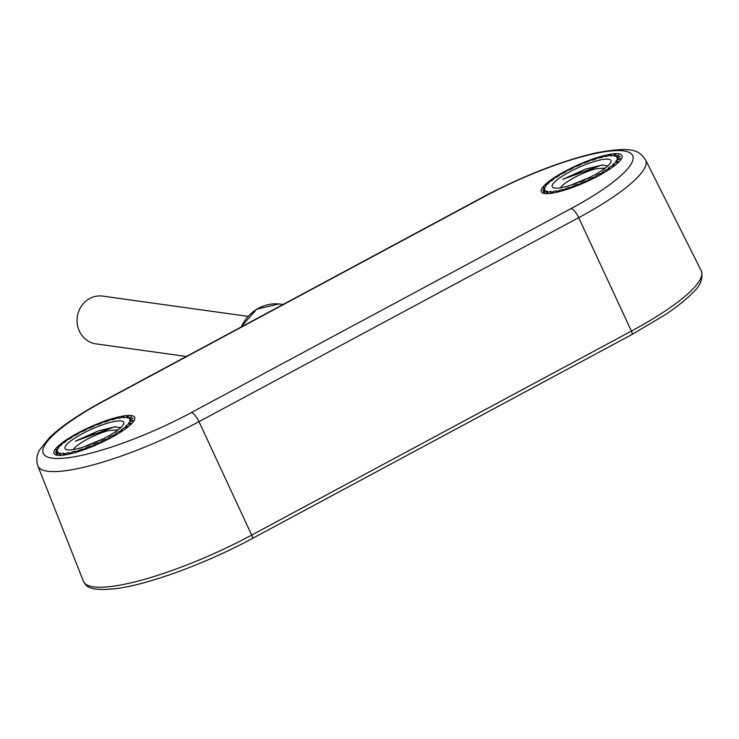 <?xml version="1.0" encoding="UTF-8"?>
<svg xmlns="http://www.w3.org/2000/svg" width="739" height="739" viewBox="0 0 739 739"><rect width="100%" height="100%" fill="white"/><g stroke="black" fill="none" stroke-linecap="round" stroke-linejoin="round"><path stroke-width="1.11" d="M120.605 427.724L114.794 426.772L75.415 441.165L91.34 434.726L108.06 430.671A26.124 5.561 -24.1 0 0 73.263 449.571M71.554 449.811A32.156 6.845 155.9 0 1 66.325 449.598A32.156 6.845 155.9 0 1 80.209 434.865A32.156 6.845 155.9 0 1 117.168 421.036A32.156 6.845 155.9 0 1 123.616 423.974A32.156 6.845 155.9 0 1 102.536 439.142A32.156 6.845 155.9 0 1 71.554 449.811M57.023 455.224L55.73 452.323A42.197 8.988 155.9 0 1 55.665 451.945A4.018 0.859 -24.1 0 0 57.614 450.208A4.018 0.859 -24.1 0 0 56.081 450.18A42.197 8.988 155.9 0 1 56.386 449.617A4.018 0.859 -24.1 0 0 58.861 447.594A4.018 0.859 -24.1 0 0 58.011 447.437A42.197 8.988 155.9 0 1 58.714 446.698A4.018 0.859 -24.1 0 0 61.799 444.379A4.018 0.859 -24.1 0 0 61.429 444.213A42.197 8.988 155.9 0 1 62.529 443.317A4.018 0.859 -24.1 0 0 66.288 440.712A4.018 0.859 -24.1 0 0 66.205 440.62A42.197 8.988 155.9 0 1 67.655 439.631A4.018 0.859 -24.1 0 0 72.145 436.795A42.197 8.988 155.9 0 1 73.872 435.779A4.018 0.859 -24.1 0 0 79.036 432.906A42.197 8.988 155.9 0 1 80.902 431.927A4.018 0.859 -24.1 0 0 86.611 429.1A42.197 8.988 155.9 0 1 88.486 428.223A4.018 0.859 -24.1 0 0 94.546 425.544A42.197 8.988 155.9 0 1 96.31 424.805A4.018 0.859 -24.1 0 0 96.818 424.805A4.018 0.859 -24.1 0 0 102.518 422.385A42.197 8.988 155.9 0 1 104.079 421.821A4.018 0.859 -24.1 0 0 104.864 421.932A4.018 0.859 -24.1 0 0 110.176 419.78A42.197 8.988 155.9 0 1 111.478 419.392A4.018 0.859 -24.1 0 0 111.478 419.576A4.018 0.859 -24.1 0 0 112.291 419.734A4.018 0.859 -24.1 0 0 117.178 417.849A42.197 8.988 155.9 0 1 118.212 417.609A4.018 0.859 -24.1 0 0 117.972 418.145A4.018 0.859 -24.1 0 0 118.785 418.302A4.018 0.859 -24.1 0 0 123.21 416.685A42.197 8.988 155.9 0 1 123.967 416.584A4.018 0.859 -24.1 0 0 123.237 417.544A4.018 0.859 -24.1 0 0 124.06 417.701A4.018 0.859 -24.1 0 0 127.976 416.343A42.197 8.988 155.9 0 1 128.494 416.362A4.018 0.859 -24.1 0 0 127.062 417.794A4.018 0.859 -24.1 0 0 127.875 417.951A4.018 0.859 -24.1 0 0 131.256 416.851A42.197 8.988 155.9 0 1 131.551 416.972A4.018 0.859 -24.1 0 0 129.26 418.902A4.018 0.859 -24.1 0 0 130.073 419.059A4.018 0.859 -24.1 0 0 132.891 418.209A42.197 8.988 155.9 0 1 132.965 418.413L132.891 418.209M131.293 424.029L130.914 423.179A42.197 8.988 155.9 0 1 130.591 423.539L130.96 424.352M133.38 421.692L132.78 420.343A42.197 8.988 155.9 0 1 132.65 420.639A4.018 0.859 -24.1 0 0 128.494 423.41A4.018 0.859 -24.1 0 0 129.307 423.567A4.018 0.859 -24.1 0 0 130.914 423.179M127.644 427.197L127.367 426.579A42.197 8.988 155.9 0 1 126.859 426.994L127.136 427.604M130.591 423.539A4.018 0.859 -24.1 0 0 125.556 426.625A4.018 0.859 -24.1 0 0 126.369 426.782A4.018 0.859 -24.1 0 0 127.367 426.579M132.965 418.413A4.018 0.859 -24.1 0 0 129.741 420.796A4.018 0.859 -24.1 0 0 130.563 420.953A4.018 0.859 -24.1 0 0 132.78 420.343M122.526 430.892L122.295 430.384A42.197 8.988 155.9 0 1 121.621 430.846A4.018 0.859 -24.1 0 0 117.409 432.398A4.018 0.859 -24.1 0 0 115.219 434.264A4.018 0.859 -24.1 0 0 115.931 434.44A42.197 8.988 155.9 0 1 115.127 434.911L115.321 435.345M126.859 426.994A4.018 0.859 -24.1 0 0 122.886 428.629A4.018 0.859 -24.1 0 0 121.067 430.292A4.018 0.859 -24.1 0 0 121.889 430.449A4.018 0.859 -24.1 0 0 122.295 430.384M108.06 430.671L118.074 429.821M103.312 438.754L83.553 446.947M64.422 455.021L64.117 454.337A42.197 8.988 155.9 0 1 63.406 454.411L63.72 455.113M70.02 453.94L69.771 453.395A42.197 8.988 155.9 0 1 68.967 453.57L69.207 454.125M76.764 452.12L76.56 451.658A42.197 8.988 155.9 0 1 75.683 451.917L75.886 452.388M84.366 449.608L84.181 449.192A42.197 8.988 155.9 0 1 83.258 449.515L83.442 449.931M108.753 438.938L108.568 438.532A42.197 8.988 155.9 0 1 107.682 438.994L107.866 439.391M92.486 446.476L92.31 446.079A42.197 8.988 155.9 0 1 91.368 446.467L91.544 446.864M100.744 442.864L100.569 442.476A42.197 8.988 155.9 0 1 99.636 442.901L99.811 443.298M60.219 455.409L59.794 454.457A42.197 8.988 155.9 0 1 59.24 454.402L59.693 455.418M57.66 455.316L56.968 453.774A42.197 8.988 155.9 0 1 56.626 453.561L57.393 455.279M132.65 420.639L133.223 421.904M63.406 454.411A4.018 0.859 -24.1 0 0 64.108 453.46A4.018 0.859 -24.1 0 0 59.794 454.457M68.967 453.57A4.018 0.859 -24.1 0 0 69.383 452.859A4.018 0.859 -24.1 0 0 64.117 454.337M75.683 451.917A4.018 0.859 -24.1 0 0 75.877 451.427A4.018 0.859 -24.1 0 0 73.567 451.631A4.018 0.859 -24.1 0 0 69.771 453.395M83.258 449.515A4.018 0.859 -24.1 0 0 83.304 449.229A4.018 0.859 -24.1 0 0 80.523 449.589A4.018 0.859 -24.1 0 0 76.56 451.658M91.368 446.467A4.018 0.859 -24.1 0 0 91.35 446.356A4.018 0.859 -24.1 0 0 88.098 446.901A4.018 0.859 -24.1 0 0 84.181 449.192M99.636 442.901A4.018 0.859 -24.1 0 0 95.839 443.714A4.018 0.859 -24.1 0 0 92.31 446.079M107.682 438.994A4.018 0.859 -24.1 0 0 103.423 440.185A4.018 0.859 -24.1 0 0 100.522 442.412A4.018 0.859 -24.1 0 0 100.569 442.476M115.127 434.911A4.018 0.859 -24.1 0 0 110.813 436.315A4.018 0.859 -24.1 0 0 108.273 438.366A4.018 0.859 -24.1 0 0 108.568 438.532M56.626 453.561A4.018 0.859 -24.1 0 0 58.095 452.102A4.018 0.859 -24.1 0 0 55.73 452.323M59.24 454.402A4.018 0.859 -24.1 0 0 60.293 453.21A4.018 0.859 -24.1 0 0 56.968 453.774M121.621 430.846L121.852 431.345M96.255 442.079L90.888 444.315M115.598 426.736L98.583 430.782L75.415 441.165M607.855 165.933L602.045 164.982L562.665 179.374L578.582 172.944L595.311 168.88A26.124 5.561 -24.1 0 0 560.513 187.78M558.804 188.02A32.156 6.845 155.9 0 1 553.576 187.817A32.156 6.845 155.9 0 1 567.46 173.074A32.156 6.845 155.9 0 1 604.419 159.255A32.156 6.845 155.9 0 1 610.867 162.192A32.156 6.845 155.9 0 1 589.787 177.36A32.156 6.845 155.9 0 1 558.804 188.02M544.274 193.442L542.98 190.542A42.197 8.988 155.9 0 1 542.916 190.154A4.018 0.859 -24.1 0 0 544.855 188.417A4.018 0.859 -24.1 0 0 543.331 188.399A42.197 8.988 155.9 0 1 543.636 187.826A4.018 0.859 -24.1 0 0 546.112 185.812A4.018 0.859 -24.1 0 0 545.262 185.655A42.197 8.988 155.9 0 1 545.964 184.916A4.018 0.859 -24.1 0 0 549.049 182.598A4.018 0.859 -24.1 0 0 548.68 182.422A42.197 8.988 155.9 0 1 549.779 181.535A4.018 0.859 -24.1 0 0 553.539 178.921A4.018 0.859 -24.1 0 0 553.456 178.829A42.197 8.988 155.9 0 1 554.906 177.84A4.018 0.859 -24.1 0 0 559.395 175.014A42.197 8.988 155.9 0 1 561.123 173.998A4.018 0.859 -24.1 0 0 566.286 171.115A42.197 8.988 155.9 0 1 568.152 170.146A4.018 0.859 -24.1 0 0 573.861 167.31A42.197 8.988 155.9 0 1 575.736 166.432A4.018 0.859 -24.1 0 0 575.764 166.432A4.018 0.859 -24.1 0 0 581.796 163.753A42.197 8.988 155.9 0 1 583.561 163.023A4.018 0.859 -24.1 0 0 584.069 163.014A4.018 0.859 -24.1 0 0 589.768 160.603A42.197 8.988 155.9 0 1 591.329 160.04A4.018 0.859 -24.1 0 0 592.115 160.141A4.018 0.859 -24.1 0 0 597.426 157.998A42.197 8.988 155.9 0 1 598.729 157.601A4.018 0.859 -24.1 0 0 598.729 157.786A4.018 0.859 -24.1 0 0 599.541 157.943A4.018 0.859 -24.1 0 0 604.428 156.068A42.197 8.988 155.9 0 1 605.453 155.827A4.018 0.859 -24.1 0 0 605.223 156.354A4.018 0.859 -24.1 0 0 606.035 156.511A4.018 0.859 -24.1 0 0 610.46 154.894A42.197 8.988 155.9 0 1 611.218 154.793A4.018 0.859 -24.1 0 0 610.488 155.753A4.018 0.859 -24.1 0 0 611.31 155.911A4.018 0.859 -24.1 0 0 615.227 154.553A42.197 8.988 155.9 0 1 615.744 154.571A4.018 0.859 -24.1 0 0 614.312 156.012A4.018 0.859 -24.1 0 0 615.125 156.169A4.018 0.859 -24.1 0 0 618.506 155.07A42.197 8.988 155.9 0 1 618.792 155.19A4.018 0.859 -24.1 0 0 616.511 157.111A4.018 0.859 -24.1 0 0 617.324 157.268A4.018 0.859 -24.1 0 0 620.141 156.419A42.197 8.988 155.9 0 1 620.215 156.631L620.141 156.419M618.543 162.247L618.164 161.388A42.197 8.988 155.9 0 1 617.841 161.749L618.21 162.571M620.631 159.91L620.03 158.562A42.197 8.988 155.9 0 1 619.901 158.848A4.018 0.859 -24.1 0 0 615.735 161.629A4.018 0.859 -24.1 0 0 616.557 161.786A4.018 0.859 -24.1 0 0 618.164 161.388M614.894 165.416L614.617 164.788A42.197 8.988 155.9 0 1 614.109 165.203L614.386 165.813M617.841 161.749A4.018 0.859 -24.1 0 0 612.807 164.834A4.018 0.859 -24.1 0 0 613.619 164.991A4.018 0.859 -24.1 0 0 614.617 164.788M620.215 156.631A4.018 0.859 -24.1 0 0 616.991 159.014A4.018 0.859 -24.1 0 0 617.813 159.171A4.018 0.859 -24.1 0 0 620.03 158.562M609.777 169.111L609.546 168.603A42.197 8.988 155.9 0 1 608.871 169.055A4.018 0.859 -24.1 0 0 604.65 170.617A4.018 0.859 -24.1 0 0 602.47 172.483A4.018 0.859 -24.1 0 0 603.181 172.649A42.197 8.988 155.9 0 1 602.377 173.12L602.571 173.554M614.109 165.203A4.018 0.859 -24.1 0 0 610.137 166.848A4.018 0.859 -24.1 0 0 608.317 168.51A4.018 0.859 -24.1 0 0 609.13 168.668A4.018 0.859 -24.1 0 0 609.546 168.603M595.311 168.88L605.324 168.039M590.553 176.972L570.804 185.166M551.663 193.23L551.368 192.556A42.197 8.988 155.9 0 1 550.657 192.62L550.971 193.332M557.261 192.149L557.021 191.613A42.197 8.988 155.9 0 1 556.208 191.78L556.458 192.334M564.014 190.339L563.811 189.877A42.197 8.988 155.9 0 1 562.924 190.126L563.136 190.597M571.616 187.817L571.432 187.401A42.197 8.988 155.9 0 1 570.508 187.724L570.693 188.149M596.004 177.148L595.819 176.741A42.197 8.988 155.9 0 1 594.932 177.203L595.117 177.609M579.736 184.695L579.561 184.297A42.197 8.988 155.9 0 1 578.619 184.676L578.794 185.073M587.995 181.083L587.819 180.685A42.197 8.988 155.9 0 1 586.886 181.12L587.062 181.508M547.47 193.627L547.045 192.676A42.197 8.988 155.9 0 1 546.481 192.62L546.943 193.636M544.911 193.535L544.218 191.983A42.197 8.988 155.9 0 1 543.876 191.78L544.643 193.498M619.901 158.848L620.474 160.123M550.657 192.62A4.018 0.859 -24.1 0 0 551.359 191.678A4.018 0.859 -24.1 0 0 547.045 192.676M556.208 191.78A4.018 0.859 -24.1 0 0 556.633 191.078A4.018 0.859 -24.1 0 0 551.368 192.556M562.924 190.126A4.018 0.859 -24.1 0 0 563.127 189.646A4.018 0.859 -24.1 0 0 560.818 189.84A4.018 0.859 -24.1 0 0 557.021 191.613M570.508 187.724A4.018 0.859 -24.1 0 0 570.554 187.447A4.018 0.859 -24.1 0 0 567.774 187.808A4.018 0.859 -24.1 0 0 563.811 189.877M578.619 184.676A4.018 0.859 -24.1 0 0 578.6 184.574A4.018 0.859 -24.1 0 0 575.339 185.11A4.018 0.859 -24.1 0 0 571.432 187.401M586.886 181.12A4.018 0.859 -24.1 0 0 583.089 181.933A4.018 0.859 -24.1 0 0 579.561 184.297M594.932 177.203A4.018 0.859 -24.1 0 0 590.664 178.404A4.018 0.859 -24.1 0 0 587.773 180.621A4.018 0.859 -24.1 0 0 587.819 180.685M602.377 173.12A4.018 0.859 -24.1 0 0 598.063 174.524A4.018 0.859 -24.1 0 0 595.523 176.584A4.018 0.859 -24.1 0 0 595.819 176.741M543.876 191.78A4.018 0.859 -24.1 0 0 545.345 190.32A4.018 0.859 -24.1 0 0 542.98 190.542M546.481 192.62A4.018 0.859 -24.1 0 0 547.544 191.419A4.018 0.859 -24.1 0 0 544.218 191.983M608.871 169.055L609.093 169.554M583.505 180.288L578.138 182.524M602.848 164.945L585.833 169L562.665 179.374M247.971 316.366L102.703 296.117A24.11 22.299 97.9 0 0 79.563 309.327A24.11 22.299 97.9 0 0 83.174 336.947A24.11 22.299 97.9 0 0 96.042 343.884L186.311 356.466M111.007 437.747A44.211 9.422 155.9 0 1 55.813 454.919A44.211 9.422 155.9 0 1 77.715 433.1A44.211 9.422 155.9 0 1 118.452 416.972A44.211 9.422 155.9 0 1 134.581 419.678A44.211 9.422 155.9 0 1 111.007 437.747M598.257 175.956A44.211 9.422 155.9 0 1 543.063 193.128A44.211 9.422 155.9 0 1 564.966 171.319A44.211 9.422 155.9 0 1 605.694 155.181A44.211 9.422 155.9 0 1 621.832 157.897A44.211 9.422 155.9 0 1 598.257 175.956M240.859 327.165L256.636 309.225L278.917 303.978A40.691 37.634 97.9 0 0 241.219 326.961M83.405 581.27A130.433 27.786 -24.1 0 0 251.685 535.101L631.402 331.09A130.433 27.786 -24.1 0 0 701.246 270.742C703.362 278.548 700.452 285.956 692.508 292.949C685.977 299.701 676.702 307.082 664.675 315.091L631.863 334.573A4.018 1.266 -118.2 0 0 631.402 331.09L578.702 217.654L198.985 421.664L251.685 535.101A4.018 1.266 61.8 0 1 252.147 538.592C207.502 562.758 150.793 583.819 117.704 588.41C86.472 592.031 86.232 585.159 83.405 581.27L37.855 465.875A124.9 26.604 155.9 0 0 198.985 421.664A10.05 3.159 -118.2 0 0 191.373 412.565L571.09 208.555A114.859 24.47 -24.1 0 0 623.882 150.932A114.859 24.47 -24.1 0 0 484.599 196.5L104.883 400.51A114.859 24.47 -24.1 0 0 52.09 458.134A114.859 24.47 -24.1 0 0 191.373 412.565M484.599 196.5A10.05 3.159 -118.2 0 0 483.851 196.602C523.406 175.771 560.568 161.241 595.338 153.028C634.404 145.666 639.096 151.015 645.581 159.864A124.9 26.604 155.9 0 1 578.702 217.654A10.05 3.159 -118.2 0 0 571.09 208.555M104.883 400.51A10.05 3.159 -118.2 0 0 104.134 400.621C79.941 413.646 61.762 425.941 49.596 437.488L39.592 449.949C36.645 454.854 36.063 460.157 37.855 465.875M631.568 334.619A4.018 1.266 -118.2 0 0 631.863 334.573L252.147 538.592M278.917 303.978L283.249 304.385M645.581 159.864L701.246 270.742M483.851 196.602L104.134 400.621"/></g></svg>
